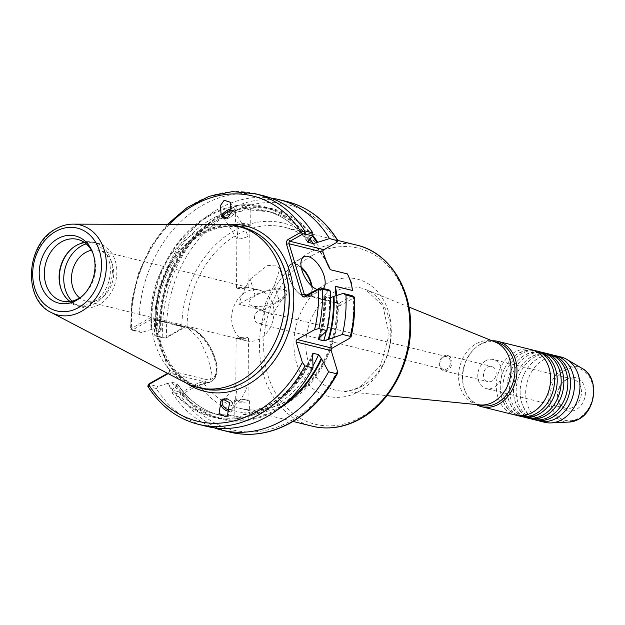 <?xml version="1.0" encoding="UTF-8"?>
<svg xmlns="http://www.w3.org/2000/svg" width="625" height="625" viewBox="0 0 625 625"><rect width="100%" height="100%" fill="white"/><g stroke="black" fill="none" stroke-linecap="round" stroke-linejoin="round"><path stroke-width="0.47" stroke-dasharray="3.12 2.34" d="M538.148 351.336A33.664 26.703 -76.1 0 0 521.008 354.008A33.664 26.703 -76.1 0 0 502.914 388.242A33.664 26.703 -76.1 0 0 521.984 416.695M544.781 352.977A33.664 26.703 -76.1 0 0 527.641 355.648A33.664 26.703 -76.1 0 0 509.547 389.883A33.664 26.703 -76.1 0 0 528.617 418.336M551.406 354.617A33.664 26.703 -76.1 0 0 534.266 357.289A33.664 26.703 -76.1 0 0 516.18 391.523A33.664 26.703 -76.1 0 0 535.25 419.969M531.516 349.695A33.664 26.703 -76.1 0 0 514.375 352.367A33.664 26.703 -76.1 0 0 496.281 386.609A33.664 26.703 -76.1 0 0 515.352 415.055M491.953 381.07A7.852 6.234 103.9 0 1 487.953 381.688A7.852 6.234 103.9 0 1 483.5 375.055A7.852 6.234 103.9 0 1 487.727 367.062A7.852 6.234 103.9 0 1 491.727 366.438A7.852 6.234 103.9 0 1 496.172 373.078A7.852 6.234 103.9 0 1 491.953 381.07M447.742 370.133A7.852 6.234 103.9 0 1 443.742 370.758A7.852 6.234 103.9 0 1 439.297 364.125A7.852 6.234 103.9 0 1 443.516 356.133A7.852 6.234 103.9 0 1 447.516 355.508A7.852 6.234 103.9 0 1 451.961 362.148A7.852 6.234 103.9 0 1 447.742 370.133M443.406 357.188A6.547 5.195 -76.1 0 0 439.883 363.844A6.547 5.195 -76.1 0 0 443.594 369.375A6.547 5.195 -76.1 0 0 446.93 368.852A6.547 5.195 -76.1 0 0 450.445 362.195A6.547 5.195 -76.1 0 0 446.734 356.664A6.547 5.195 -76.1 0 0 443.406 357.188M278.203 300.836A18.703 6.82 -16.8 0 1 251.453 305.633A18.703 6.82 -16.8 0 1 256.102 295.367A18.703 6.82 -16.8 0 1 277.344 289.625A18.703 6.82 -16.8 0 1 284.398 295.688A18.703 6.82 -16.8 0 1 278.203 300.836M485.812 360.727A14.961 11.867 -76.1 0 0 477.773 375.945A14.961 11.867 -76.1 0 0 486.242 388.594A14.961 11.867 -76.1 0 0 493.867 387.406A14.961 11.867 -76.1 0 0 501.906 372.188A14.961 11.867 -76.1 0 0 493.43 359.539A14.961 11.867 -76.1 0 0 485.812 360.727M565.383 380.406A14.961 11.867 -76.1 0 0 563.109 382.031A14.961 11.867 -76.1 0 0 558.375 401.164A14.961 11.867 -76.1 0 0 565.82 408.266A14.961 11.867 -76.1 0 0 573.438 407.078A14.961 11.867 -76.1 0 0 581.477 391.859A14.961 11.867 -76.1 0 0 573 379.219A14.961 11.867 -76.1 0 0 565.383 380.406M567.016 379.031A17.117 13.586 -76.1 0 0 564.406 380.891A17.117 13.586 -76.1 0 0 558.992 402.781A17.117 13.586 -76.1 0 0 576.227 409.555A17.117 13.586 -76.1 0 0 584.641 386.945A17.117 13.586 -76.1 0 0 567.016 379.031M257.984 311.336A6.547 5.195 -76.1 0 0 254.469 317.992A6.547 5.195 -76.1 0 0 258.172 323.523A6.547 5.195 -76.1 0 0 261.508 323.008A6.547 5.195 -76.1 0 0 265.023 316.344A6.547 5.195 -76.1 0 0 261.32 310.812A6.547 5.195 -76.1 0 0 257.984 311.336M517.367 415.445A33.664 26.703 103.9 0 1 500.367 384A33.664 26.703 103.9 0 1 503.781 370.188A33.664 26.703 103.9 0 1 518.352 353.352A33.664 26.703 103.9 0 1 533.484 350.281M524 417.086A33.664 26.703 103.9 0 1 507 385.641A33.664 26.703 103.9 0 1 510.414 371.828A33.664 26.703 103.9 0 1 524.984 354.992A33.664 26.703 103.9 0 1 540.109 351.922M530.633 418.727A33.664 26.703 103.9 0 1 513.625 387.273A33.664 26.703 103.9 0 1 517.047 373.469A33.664 26.703 103.9 0 1 531.617 356.633A33.664 26.703 103.9 0 1 546.742 353.562M537.258 420.367A33.664 26.703 103.9 0 1 520.258 388.914A33.664 26.703 103.9 0 1 523.672 375.109A33.664 26.703 103.9 0 1 538.25 358.273A33.664 26.703 103.9 0 1 553.375 355.203M560.898 356.961A33.664 26.703 -76.1 0 0 543.758 359.633A33.664 26.703 -76.1 0 0 525.664 393.875A33.664 26.703 -76.1 0 0 544.734 422.32M235.203 400.211A7.57 1.336 -179.6 0 0 234.648 400.437A7.57 1.336 -179.6 0 0 234.273 400.844A7.57 1.336 -179.6 0 0 235.742 401.648A7.57 1.336 -179.6 0 0 244.203 402.187A7.57 1.336 -179.6 0 0 249.422 400.953A7.57 1.336 -179.6 0 0 249.055 400.539A7.57 1.336 -179.6 0 0 247.961 400.156A7.57 1.336 -179.6 0 0 240.391 399.586L238.828 400.922L235.203 400.211L236.344 399.578A6.172 1.086 -179.6 0 0 235.992 399.727A6.172 1.086 -179.6 0 0 235.688 400.055A6.172 1.086 -179.6 0 0 236.875 400.711A6.172 1.086 -179.6 0 0 243.773 401.148A6.172 1.086 -179.6 0 0 248.031 400.148A6.172 1.086 -179.6 0 0 247.727 399.812A6.172 1.086 -179.6 0 0 246.836 399.5A6.172 1.086 -179.6 0 0 240.875 399.023L240.391 399.586M172 390.062L171.953 392.43L180.055 394.43L183.719 393.258L198.836 384.727L205.023 383.953L205.797 382.086L203.57 381.57L197.539 383.336L182.422 391.867L180.766 392.227L172 390.062L176.438 385.219L177.008 383.547L171.859 382.273L167.328 383.484A108.344 85.953 -76.1 0 0 235.398 418.742L234.172 415.797L239.383 417.07L244.141 420.016L244.133 420.812L247.828 420.359L249.312 415.859L247.852 414.984L243.359 414.641L239.633 417.43L239.625 418.227A108.344 85.953 -76.1 0 0 267.453 408.445A108.344 85.953 -76.1 0 0 313.055 357.148M249.422 400.953L249.312 415.859A104.727 83.086 -76.1 0 0 273.289 406.906A104.727 83.086 -76.1 0 0 313.039 365.758M227.031 399.172A6.172 4.492 42.5 0 1 232.297 403.148A6.172 4.492 42.5 0 1 232.172 408.555L241.391 398.492L246.734 388.719L246.047 387.367C242.844 385.203 239.859 384.508 237.094 385.266L235.781 387L236.312 388.555A6.172 4.492 -137.5 0 0 236.789 389.93L235.711 396.258L236.344 399.578M232.172 408.555A6.172 4.492 42.5 0 1 231.148 409.305A6.172 4.492 42.5 0 1 230.133 409.633M237.336 338.555L248.477 338.25L247.289 337.344C242.891 336.938 232.312 338.227 237.336 338.555L236.141 338.164L235.781 387M229.781 411.211A7.484 5.438 -137.5 0 0 231.531 410.75A7.484 5.438 -137.5 0 0 232.766 409.836A7.484 5.438 -137.5 0 0 231.664 401.516A7.484 5.438 -137.5 0 0 222.977 398.812A7.484 5.438 -137.5 0 0 221.742 399.727A7.484 5.438 -137.5 0 0 221.516 399.992M241.68 223.586A7.57 1.336 0.4 0 1 249.25 224.164A7.57 1.336 0.4 0 1 250.711 224.961A7.57 1.336 0.4 0 1 250.336 225.375A7.57 1.336 0.4 0 1 244.328 226.234A7.57 1.336 0.4 0 1 237.031 225.648A7.57 1.336 0.4 0 1 235.93 225.266A7.57 1.336 0.4 0 1 235.562 224.852A7.57 1.336 0.4 0 1 236.492 224.219L237.43 222.727L241.68 223.586L242.148 224.625A6.172 1.086 0.4 0 1 248.109 225.102A6.172 1.086 0.4 0 1 249.305 225.75A6.172 1.086 0.4 0 1 249 226.086A6.172 1.086 0.4 0 1 244.102 226.781A6.172 1.086 0.4 0 1 238.156 226.312A6.172 1.086 0.4 0 1 237.266 226A6.172 1.086 0.4 0 1 236.961 225.656A6.172 1.086 0.4 0 1 237.617 225.18L236.492 224.219M236.961 205.5A108.344 85.953 -76.1 0 0 151.031 329.508L155.562 328.297A104.727 83.086 -76.1 0 1 235.68 209.977L236.961 205.5L241.188 204.984L241.18 205.789L245.734 208.75L250.82 210.039L249.391 207.102L245.688 207.555L245.688 208.352L241.773 211.164L237.141 210.828L235.672 209.922L235.562 224.852M250.82 210.039L270.242 211.883A104.727 83.086 -76.1 0 0 250.82 210.031L250.711 224.961M237.617 225.18L236.93 229.461L237.906 237A6.172 3.125 -31.8 0 0 237.414 238.063L236.898 238.844L240.875 238.805L247.148 236.875L247.852 235.789L244.32 227.383L242.148 224.625M231.672 210.227A6.172 3.125 148.2 0 1 234.25 211.156A6.172 3.125 148.2 0 1 231.758 216.289A6.172 3.125 148.2 0 1 229.469 217.711A6.172 3.125 148.2 0 1 228.125 218.242A6.172 3.125 148.2 0 1 225.945 218.609M247.656 287.25C252.672 287.586 242.109 288.875 237.703 288.461L236.508 287.555L248.852 287.648L249.305 225.75M222.039 217.156A7.484 3.781 -31.8 0 0 222.297 217.781A7.484 3.781 -31.8 0 0 227.578 218.484A7.484 3.781 -31.8 0 0 229.211 217.836A7.484 3.781 -31.8 0 0 231.984 216.117A7.484 3.781 -31.8 0 0 235.008 209.891A7.484 3.781 -31.8 0 0 231.789 208.773M91.438 250.289A26.18 20.773 103.9 0 1 98.891 250.422A26.18 20.773 103.9 0 1 113.727 272.547A26.18 20.773 103.9 0 1 99.656 299.18A26.18 20.773 103.9 0 1 86.32 301.258A26.18 20.773 103.9 0 1 79.664 297.906M245.727 292.109A26.18 20.773 -76.1 0 0 231.656 318.734A26.18 20.773 -76.1 0 0 246.484 340.859A26.18 20.773 -76.1 0 0 259.82 338.781A26.18 20.773 -76.1 0 0 273.891 312.156A26.18 20.773 -76.1 0 0 259.055 290.031A26.18 20.773 -76.1 0 0 245.727 292.109M86.164 243.852A32.914 26.109 103.9 0 1 98.211 243.32A32.914 26.109 103.9 0 1 116.859 271.133A32.914 26.109 103.9 0 1 99.164 304.609A32.914 26.109 103.9 0 1 82.406 307.227A32.914 26.109 103.9 0 1 72 301.141M71.68 248.719A32.914 26.109 103.9 0 1 72.016 248.414A32.914 26.109 103.9 0 1 77.031 244.836A32.914 26.109 103.9 0 1 93.789 242.227A32.914 26.109 103.9 0 1 112.437 270.039A32.914 26.109 103.9 0 1 94.75 303.516A32.914 26.109 103.9 0 1 77.984 306.133A32.914 26.109 103.9 0 1 61.609 290.508A32.914 26.109 103.9 0 1 61.453 290.086M84.633 242.641A31.789 25.227 103.9 0 1 92.375 243.031A31.789 25.227 103.9 0 1 110.383 269.898A31.789 25.227 103.9 0 1 93.297 302.234A31.789 25.227 103.9 0 1 77.109 304.758A31.789 25.227 103.9 0 1 70.078 301.492M93.016 253.453A31.789 25.227 103.9 0 1 93.422 254.469A31.789 25.227 103.9 0 1 94.148 256.602A31.789 25.227 103.9 0 1 83.367 295.125A31.789 25.227 103.9 0 1 82.531 295.836M263.25 195.703A118.758 94.219 -76.1 0 0 139.156 331.523L131.109 329.531L131.688 328.312L150.828 317.516A3.164 2.508 103.9 0 1 153.703 318.164A3.164 2.508 103.9 0 1 153.789 321.805L157.789 335.062A85.242 67.625 -76.1 0 0 163.703 354.641L167.703 367.898A3.164 2.508 103.9 0 1 169.516 370.367A3.164 2.508 103.9 0 1 168.117 373.602M242.086 227.172A83.125 65.953 -76.1 0 0 199.758 233.766A83.125 65.953 -76.1 0 0 155.086 318.32A83.125 65.953 -76.1 0 0 202.172 388.57M225.383 224.602A83.125 65.953 -76.1 0 0 195.586 232.734A83.125 65.953 -76.1 0 0 151.094 309.453A83.125 65.953 -76.1 0 0 186.203 383.055M496.5 342.195A32.539 25.812 -76.1 0 0 479.93 344.773A32.539 25.812 -76.1 0 0 474.977 348.312A32.539 25.812 -76.1 0 0 464.687 389.93A32.539 25.812 -76.1 0 0 480.875 405.375M492.055 340.773A33.664 26.703 -76.1 0 0 480.781 344.062A33.664 26.703 -76.1 0 0 475.656 347.719A33.664 26.703 -76.1 0 0 465.008 390.766A33.664 26.703 -76.1 0 0 476.281 404.555M495.422 342.141A32.539 25.812 -76.1 0 0 492.633 341.234A32.539 25.812 -76.1 0 0 476.062 343.82A32.539 25.812 -76.1 0 0 458.57 376.914A32.539 25.812 -76.1 0 0 477.008 404.414A32.539 25.812 -76.1 0 0 479.906 404.914M245.688 207.555A108.344 85.953 -76.1 0 0 217.602 217.383A108.344 85.953 -76.1 0 0 159.5 331.602L155.703 336.078L164.469 338.25L166.125 337.891L181.242 329.359L187.266 327.586L189.523 328.18L189.461 329.477L200.102 340.484L208.031 358.039L211.969 374.086L209.539 382.414L205.625 383.023L205.797 382.086L205.023 383.953L205.625 383.023M270.93 198.047A118.758 94.219 -76.1 0 0 218.352 208.977A118.758 94.219 -76.1 0 0 154.727 335.375L155.703 336.078M171.953 392.43A118.758 94.219 -76.1 0 0 214.125 427.773M147.82 386.266L156.383 388.578A118.758 94.219 -76.1 0 0 206.234 426.273M156.383 388.578L157.766 386.539L149.047 384.383L149.281 383.672M167.328 383.484L157.766 386.539M239.625 418.227L235.398 418.742M175.797 385.578A108.344 85.953 -76.1 0 0 244.133 420.812M312.852 235.461A108.344 85.953 -76.1 0 0 249.391 207.102M155.562 328.297L161.258 330.047C157.844 275.211 196.883 218.023 241.773 211.164M320.523 337.078A108.344 85.953 -76.1 0 0 325.555 294.227L329.164 289.969M326.297 331.227A104.727 83.086 -76.1 0 0 329.492 297.523L324.344 296.25L325.555 294.227M319.055 337.953A104.727 83.086 -76.1 0 0 324.344 296.25L323.797 295.773C324.352 310.312 322.469 324.703 318.156 338.945M234.18 415.75L234.172 415.797A104.727 83.086 -76.1 0 1 214.812 413.945L234.18 415.75M171.859 382.273A104.727 83.086 -76.1 0 0 214.812 413.945L219.961 415.219C202.633 410.766 188.477 400.305 177.492 383.836L177.008 383.547A104.727 83.086 -76.1 0 0 219.961 415.219A104.727 83.086 -76.1 0 0 239.383 417.07M247.828 420.359A108.344 85.953 -76.1 0 0 278.836 408.82M336.188 295.625L337.406 303.523L338.281 305.422A3.742 2.969 -76.1 0 0 340.688 305.305L353.438 298.109L354.031 296.969M255.195 193.711A118.758 94.219 -76.1 0 0 131.109 329.531L130.562 329.141L131.859 300.594L138.766 272.539L150.867 246.641L167.461 224.422M153.789 321.805L154.055 319.766A1.867 1.484 -76.1 0 0 152.125 318.898L132.984 329.695L132.75 330.406L141.469 332.562L151.031 329.508M141.469 332.562L139.156 331.523M309.258 240.242A108.344 85.953 -76.1 0 0 241.188 204.984M240.891 211.242A104.727 83.086 -76.1 0 0 160.711 329.57L159.5 331.602M189.461 329.477L187.898 327.242L186.062 326.664L181.844 328.445L166.727 336.977L162.828 337.375L154.727 335.375M187.898 327.242L189.523 328.18L187.898 327.242M250.203 279.203L267.078 265.68L275.477 265.039L279.805 268.82L274.516 285.219A93.227 73.961 -76.1 0 0 263.148 310.227L238.836 304.211A93.227 73.961 103.9 0 1 250.203 279.203L255 295.094L238.836 304.211M352.016 295.617L339.078 303.367A1.867 1.484 103.9 0 1 337.875 303.422L335.906 295.719M316.727 289.336A18.703 9.117 60.6 0 0 322.227 289.398A18.703 9.117 60.6 0 0 323.328 288.523M226.211 224.609A85.242 67.625 -76.1 0 0 202.094 232.602A85.242 67.625 -76.1 0 0 157.789 335.062L163.703 354.641A85.242 67.625 -76.1 0 0 186.938 383.438M169.273 224.43A115.953 91.992 -76.1 0 0 131.688 328.312L132.984 329.695L132.75 330.406L131.109 329.531M167.609 373.336L168.422 372.875A1.867 1.484 -76.1 0 0 169.344 370.406L167.703 367.898M351.828 296.172L353.438 298.109A115.953 91.992 -76.1 0 1 349.609 338.336M337.875 303.422L338.281 305.422A96.969 76.93 -76.1 0 1 286.406 403.547A96.969 76.93 -76.1 0 1 198.836 384.727L197.539 383.336M306.727 294.984L337.312 302.547L337.406 303.523M337.414 371.109A115.953 91.992 -76.1 0 1 291.273 420.609A115.953 91.992 -76.1 0 1 183.719 393.258L182.422 391.867M167.992 373.539L168.422 372.875L203.57 381.57L203.328 383.867M166.125 337.891L166.727 336.977A115.953 91.992 -76.1 0 1 229.375 213.609A115.953 91.992 -76.1 0 1 337.039 242.242M181.242 329.359L181.844 328.445A96.969 76.93 -76.1 0 1 233.969 230.812A96.969 76.93 -76.1 0 1 323.008 252.266M150.828 317.516L152.125 318.898L187.266 327.586L186.062 326.664M237.906 237L237.414 238.063M247.148 236.875A6.172 3.125 -31.8 0 0 247.852 235.789M236.312 388.555L236.789 389.93M246.734 388.719A6.172 4.492 -137.5 0 0 246.047 387.367M263.148 310.227L279.312 301.109A20.57 7.5 163.2 0 0 286.852 292.156A20.57 7.5 163.2 0 0 274.875 288.93A20.57 7.5 163.2 0 0 255 295.094M277.016 253.609A82.703 65.609 -76.1 0 0 200.414 234.281A82.703 65.609 -76.1 0 0 159.781 343.484A82.703 65.609 -76.1 0 0 244.93 381.719A82.703 65.609 -76.1 0 0 245.398 381.453M582.5 368.633A28.273 22.43 -76.1 0 0 563.281 368.906A28.273 22.43 -76.1 0 0 548.289 400.852A28.273 22.43 -76.1 0 0 569.289 422.055M564.406 370.406A26.797 21.258 103.9 0 1 592 382.797A26.797 21.258 103.9 0 1 578.836 418.18A26.797 21.258 103.9 0 1 551.242 405.789A26.797 21.258 103.9 0 1 564.406 370.406M357.055 245.195A93.227 73.961 -76.1 0 0 309.586 252.594A93.227 73.961 -76.1 0 0 259.484 347.422A93.227 73.961 -76.1 0 0 312.297 426.203M312.383 255.422A90.641 71.914 103.9 0 1 405.711 297.328A90.641 71.914 103.9 0 1 361.172 417.016A90.641 71.914 103.9 0 1 267.852 375.109A90.641 71.914 103.9 0 1 312.383 255.422M362.5 386.008A52.656 41.773 103.9 0 1 340.367 391A52.656 41.773 103.9 0 1 305.969 348.617A52.656 41.773 103.9 0 1 334.156 292.141A52.656 41.773 103.9 0 1 365.484 289.43A52.656 41.773 103.9 0 1 390.773 335.398A52.656 41.773 103.9 0 1 362.5 386.008M326.352 283.844A60.367 47.891 -76.1 0 0 296.688 363.555A60.367 47.891 -76.1 0 0 358.844 391.469A60.367 47.891 -76.1 0 0 388.5 311.758A60.367 47.891 -76.1 0 0 326.352 283.844M301.359 267.914A18.328 8.938 60.6 0 0 290.344 264.938A18.328 8.938 60.6 0 0 289.125 277.812A18.328 8.938 60.6 0 0 303.984 296.555A18.328 8.938 60.6 0 0 311.445 285.789M312.078 286.359A18.703 9.117 -119.4 0 1 309.422 296.617A18.703 9.117 -119.4 0 1 289.188 277.594A18.703 9.117 -119.4 0 1 291.047 264.039A18.703 9.117 -119.4 0 1 301.195 267.078M73.133 224.133A46.367 36.789 -76.1 0 0 56.516 228.672A46.367 36.789 -76.1 0 0 31.695 271.461A46.367 36.789 -76.1 0 0 51.273 312.516M187.078 326.734A93.227 73.961 103.9 0 1 237.188 234.695A93.227 73.961 103.9 0 1 284.656 227.297A93.227 73.961 103.9 0 1 325.867 260.398M336.781 295.438A93.227 73.961 103.9 0 1 287.367 400.898A93.227 73.961 103.9 0 1 239.898 408.297A93.227 73.961 103.9 0 1 204.352 383.961M180.766 392.227L180.055 394.43A118.758 94.219 -76.1 0 0 229.906 432.125M149.047 384.383L148.336 386.586A118.758 94.219 -76.1 0 0 198.18 424.281M244.227 414.57A104.727 83.086 -76.1 0 0 268.141 405.633A104.727 83.086 -76.1 0 0 312.555 355.305M247.836 419.562A107.531 85.312 -76.1 0 0 275.703 409.812A107.531 85.312 -76.1 0 0 284.586 404.109M239.633 417.43A107.531 85.312 -76.1 0 0 267.234 407.719A107.531 85.312 -76.1 0 0 312.766 356.211M176.438 385.219A107.531 85.312 -76.1 0 0 244.141 420.016M236.953 206.297A107.531 85.312 -76.1 0 0 151.68 329.141M312.57 236.328A107.531 85.312 -76.1 0 0 249.383 207.906M307.562 241.539A104.727 83.086 -76.1 0 0 265.094 210.609A104.727 83.086 -76.1 0 0 245.734 208.75M308.617 240.609A107.531 85.312 -76.1 0 0 241.18 205.789M310.148 239.195A104.727 83.086 -76.1 0 0 270.242 211.883L265.094 210.609C282.422 215.062 296.578 225.523 307.562 241.992M319.719 337.531A107.531 85.312 -76.1 0 0 324.914 294.586M167.977 383.125A107.531 85.312 -76.1 0 0 235.406 417.945M245.688 208.352A107.531 85.312 -76.1 0 0 160.141 331.234M286.914 201.555A118.758 94.219 -76.1 0 0 162.828 337.375L164.469 338.25M340.688 305.305L339.078 303.367L306.25 295.25M205.797 382.086A30.281 14.758 60.6 0 0 211.57 381.266A30.281 14.758 60.6 0 0 212.742 354.188A30.281 14.758 60.6 0 0 189.523 328.18M154.055 319.766L190.469 328.766A28.406 13.844 -119.4 0 1 214.898 358.242A28.406 13.844 -119.4 0 1 205.758 379.414L169.344 370.406M204.438 383.977L205.008 381.773A1.867 1.484 -76.1 0 0 205.758 379.414M190.469 328.766A1.867 1.484 -76.1 0 0 188.719 327.82M274.516 285.219L279.312 301.109M553.695 397.188C550.297 404.688 545.586 410.172 539.57 413.625C534.312 416.492 529.203 417.32 524.242 416.094C516.289 415.312 505.391 402.438 507 385.641M557.117 383.375C558.719 366.578 547.828 353.703 539.867 352.914C534.906 351.695 529.797 352.516 524.547 355.383C518.523 358.844 513.812 364.32 510.414 371.828M560.328 398.828C556.93 406.328 552.219 411.812 546.195 415.266C540.945 418.133 535.836 418.953 530.875 417.734C522.914 416.945 512.023 404.078 513.625 387.273M563.742 385.016C565.352 368.211 554.453 355.344 546.5 354.555C541.539 353.336 536.43 354.156 531.18 357.023C525.156 360.477 520.445 365.961 517.047 373.469M566.961 400.461C563.562 407.969 558.852 413.453 552.828 416.906C547.578 419.773 542.469 420.594 537.508 419.375C529.547 418.586 518.656 405.719 520.258 388.914M570.375 386.656C571.977 369.852 561.086 356.984 553.133 356.195C548.172 354.977 543.062 355.797 537.805 358.664C531.789 362.117 527.078 367.602 523.672 375.109M547.07 395.547C543.664 403.047 538.953 408.531 532.938 411.984C527.68 414.852 522.57 415.68 517.609 414.453C509.656 413.672 498.766 400.797 500.367 384M550.484 381.734C552.086 364.938 541.195 352.062 533.234 351.273C528.273 350.055 523.172 350.875 517.914 353.742C511.891 357.203 507.18 362.68 503.781 370.188M245.617 381.328L244.938 381.719C231.156 389.32 217.375 391.484 203.586 388.203C176.969 382.203 157.094 352.258 157.414 317.562C156.914 283.828 175.773 248.789 201.812 234.633C215.594 227.031 229.375 224.867 243.164 228.148C257.133 231.742 268.461 240.297 277.148 253.82M443.742 370.758L487.953 381.688M284.398 295.688L272.188 314.773L251.453 305.633M565.82 408.266L486.242 388.594M558.375 401.164L558.992 402.781M563.109 382.031L564.406 380.891M443.594 369.375L258.172 323.523M408.914 307.047L365.484 289.43L382.906 305.859L389.133 334.742L380.578 365.461L360.57 386.344C353.695 390.125 346.969 391.672 340.367 391L387.008 395.648M247.727 399.812L249.055 400.539M236.234 385.852L223.07 400.211M248.484 338.25L248.031 400.148M221.742 399.727L221.18 400.336M249 226.086L250.336 225.375M237.266 226L235.93 225.266M236.898 238.844L223.766 217.664M222.297 217.781L221.266 216.117M246.484 340.859L86.32 301.258M322.227 289.398L309.422 296.617C301.602 298.062 294.812 291.781 289.047 277.758C287.43 269.438 288.102 264.867 291.047 264.039L303.852 256.82M77.984 306.133L82.406 307.227M61.289 289.672L61.609 290.508M71.344 249.008L72.016 248.414M77.109 304.758L62.336 301.109M93.422 254.469L92.617 252.367M494.055 341.586L492.633 341.234M337.812 240.438L284.656 227.297C303.898 232.383 318.422 245.305 328.234 266.055M312.641 353.758C302.039 377.102 287 394.414 267.516 405.688L243.359 414.641M293.055 421.445L239.898 408.297C254.898 411.883 269.961 409.711 285.078 401.773L301.516 390.125C309.938 382.508 317.055 373.328 322.852 362.602C334.5 340.344 338.805 317.016 335.766 292.625M478.438 404.766L477.008 404.414M464.687 389.93L465.008 390.766M474.977 348.312L475.656 347.719M83.367 295.125L81.68 296.617M209.539 382.414L211.57 381.266C227.102 372.078 206.953 331.352 189.492 327.758L153.078 318.75M338.125 303.516L305.297 295.398M337.258 302.602L336.914 300.805M205.82 382.734L205.43 383.492M132.633 330.367L130.797 329.422M187.508 326.922L189.383 328.094M92.375 243.031L77.602 239.383M93.789 242.227L98.211 243.32M259.055 290.031L98.891 250.422M235.008 209.891L230.258 202.234M236.508 287.555L236.867 238.719M236.93 229.461L236.961 225.656M244.32 227.383L234.25 211.156M232.766 409.836L227.438 415.656M235.711 396.258L235.688 400.055M234.273 400.844L234.164 415.773M235.992 399.727L234.648 400.437M446.734 356.664L261.32 310.812M573 379.219L493.43 359.539M279.805 268.82L286.852 292.156M447.516 355.508L491.727 366.438"/><path stroke-width="0.94" d="M519.336 416.039L521.984 416.695A33.664 26.703 -76.1 0 0 539.125 414.023A33.664 26.703 -76.1 0 0 553.695 397.188A33.664 26.703 -76.1 0 0 557.117 383.375A33.664 26.703 -76.1 0 0 538.148 351.336L535.492 350.68A33.664 26.703 103.9 0 1 554.562 379.125A33.664 26.703 103.9 0 1 536.477 413.367A33.664 26.703 103.9 0 1 519.336 416.039A33.664 26.703 103.9 0 1 517.367 415.445M525.961 417.68L528.617 418.336A33.664 26.703 -76.1 0 0 545.758 415.664A33.664 26.703 -76.1 0 0 560.328 398.828A33.664 26.703 -76.1 0 0 563.742 385.016A33.664 26.703 -76.1 0 0 544.781 352.977L542.125 352.32A33.664 26.703 103.9 0 1 561.195 380.766A33.664 26.703 103.9 0 1 543.102 415.008A33.664 26.703 103.9 0 1 525.961 417.68A33.664 26.703 103.9 0 1 524 417.086M532.594 419.312L535.25 419.969A33.664 26.703 -76.1 0 0 552.391 417.297A33.664 26.703 -76.1 0 0 566.961 400.461A33.664 26.703 -76.1 0 0 570.375 386.656A33.664 26.703 -76.1 0 0 551.406 354.617L548.758 353.961A33.664 26.703 103.9 0 1 567.828 382.406A33.664 26.703 103.9 0 1 549.734 416.641A33.664 26.703 103.9 0 1 532.594 419.312A33.664 26.703 103.9 0 1 530.633 418.727M476.281 404.555A33.664 26.703 -76.1 0 0 481.758 406.742L515.352 415.055A33.664 26.703 -76.1 0 0 532.492 412.383A33.664 26.703 -76.1 0 0 547.07 395.547A33.664 26.703 -76.1 0 0 550.484 381.734A33.664 26.703 -76.1 0 0 531.516 349.695L497.914 341.391A33.664 26.703 -76.1 0 0 492.055 340.773M533.484 350.281A33.664 26.703 103.9 0 1 535.492 350.68M540.109 351.922A33.664 26.703 103.9 0 1 542.125 352.32M546.742 353.562A33.664 26.703 103.9 0 1 548.758 353.961M553.375 355.203A33.664 26.703 103.9 0 1 555.391 355.602A33.664 26.703 103.9 0 1 574.461 384.047A33.664 26.703 103.9 0 1 556.367 418.281A33.664 26.703 103.9 0 1 539.227 420.953A33.664 26.703 103.9 0 1 537.258 420.367M539.227 420.953L544.734 422.32A33.664 26.703 -76.1 0 0 550.914 422.914A33.664 26.703 -76.1 0 0 561.875 419.648A33.664 26.703 -76.1 0 0 579.844 389.258A33.664 26.703 -76.1 0 0 566.641 359.312A33.664 26.703 -76.1 0 0 560.898 356.961L555.391 355.602M230.133 409.633A6.172 4.492 42.5 0 1 223.547 406.547A6.172 4.492 42.5 0 1 223.07 400.211A6.172 4.492 42.5 0 1 224.086 399.461A6.172 4.492 42.5 0 1 227.031 399.172M221.516 399.992A7.484 5.438 -137.5 0 0 222.266 407.336A7.484 5.438 -137.5 0 0 229.781 411.211M222.727 399.078L221.18 400.336L219.039 413.359L225.883 416.914L227.438 415.656L229.57 402.633L222.727 399.078M225.945 218.609A6.172 3.125 148.2 0 1 223.766 217.664A6.172 3.125 148.2 0 1 229.898 210.578A6.172 3.125 148.2 0 1 231.672 210.227M231.789 208.773A7.484 3.781 -31.8 0 0 229.727 209.195A7.484 3.781 -31.8 0 0 222.039 217.156M224.187 200.258L220.367 205.687L221.266 216.117L227.336 218.094L231.156 212.664L230.258 202.234L224.187 200.258M79.664 297.906A26.18 20.773 103.9 0 1 71.75 274.508A26.18 20.773 103.9 0 1 85.562 252.5A26.18 20.773 103.9 0 1 91.438 250.289M323.328 288.523A18.703 9.117 60.6 0 0 324.086 275.844A18.703 9.117 60.6 0 0 303.852 256.82A18.703 9.117 60.6 0 0 301.984 270.375A18.703 9.117 60.6 0 0 316.727 289.336M72 301.141A32.914 26.109 103.9 0 1 81.453 245.93A32.914 26.109 103.9 0 1 86.164 243.852M61.453 290.086A32.914 26.109 103.9 0 1 71.68 248.719M70.078 301.492A31.789 25.227 103.9 0 1 61.289 289.672A31.789 25.227 103.9 0 1 71.344 249.008A31.789 25.227 103.9 0 1 76.18 245.555A31.789 25.227 103.9 0 1 84.633 242.641M82.531 295.836A31.789 25.227 103.9 0 1 78.531 298.586A31.789 25.227 103.9 0 1 62.336 301.109A31.789 25.227 103.9 0 1 45.797 283.883A31.789 25.227 103.9 0 1 61.414 241.906A31.789 25.227 103.9 0 1 77.602 239.383A31.789 25.227 103.9 0 1 93.016 253.453M335.906 295.719L335.305 286.227L352.469 290.469L335.352 286.398L336.188 295.625M352.469 290.469A30.281 14.758 60.6 0 0 350.836 282.453A30.281 14.758 60.6 0 0 347.453 273.93L351.188 282.258L352.477 290.633M40.789 284.375A34.602 27.445 103.9 0 1 56.789 239.281A34.602 27.445 103.9 0 1 92.617 252.367A34.602 27.445 103.9 0 1 93.414 254.688A34.602 27.445 103.9 0 1 81.68 296.617A34.602 27.445 103.9 0 1 40.789 284.375M51.273 312.516L186.203 383.055A83.125 65.953 -76.1 0 0 198.008 387.531L202.172 388.57A83.125 65.953 -76.1 0 0 244.5 381.969A83.125 65.953 -76.1 0 0 245.187 381.578A83.125 65.953 -76.1 0 0 276.883 253.398A83.125 65.953 -76.1 0 0 242.086 227.172L237.914 226.141A83.125 65.953 -76.1 0 0 225.383 224.602L73.133 224.133C67.211 224.141 61.5 225.695 55.992 228.789C26.016 243.773 22.445 299.375 51.273 312.516A46.367 36.789 -76.1 0 0 81.469 311.336A46.367 36.789 -76.1 0 0 106.148 259.852A46.367 36.789 -76.1 0 0 73.133 224.133M198.008 387.531A83.125 65.953 -76.1 0 0 240.328 380.938A83.125 65.953 -76.1 0 0 285.008 296.383A83.125 65.953 -76.1 0 0 237.914 226.141M478.438 404.766L480.875 405.375A32.539 25.812 -76.1 0 0 497.445 402.789A32.539 25.812 -76.1 0 0 514.938 369.688A32.539 25.812 -76.1 0 0 496.5 342.195L494.055 341.586M481.758 406.742A33.664 26.703 -76.1 0 0 498.898 404.07A33.664 26.703 -76.1 0 0 516.984 369.836A33.664 26.703 -76.1 0 0 497.914 341.391M387.008 395.648L479.906 404.914A32.539 25.812 -76.1 0 0 493.578 401.836A32.539 25.812 -76.1 0 0 511.055 370.555A32.539 25.812 -76.1 0 0 495.422 342.141L408.914 307.047M325.867 260.398A93.227 73.961 103.9 0 1 330.312 269.688L347.453 273.93M330.312 269.688L328.234 266.055L322.961 252.133L289.031 243.742L304.328 294.383A1.867 1.484 -76.1 0 0 306.25 295.25L320.297 287.773L329.164 289.969L330.359 291.117L322.312 289.125L318.406 289.445L305.648 296.648A3.742 2.969 103.9 0 1 301.797 294.914L286.508 244.273A3.742 2.969 103.9 0 1 288.344 239.328L301.102 232.133L304.727 230.898L312.781 232.891A118.758 94.219 -76.1 0 0 263.25 195.703L255.195 193.711L232.383 191.609L209.273 196.289L187.219 207.453L167.461 224.422M214.125 427.773A118.758 94.219 -76.1 0 0 221.805 430.117A118.758 94.219 -76.1 0 0 282.273 420.695A118.758 94.219 -76.1 0 0 328.594 371.781L321.234 358.305L318.586 354.617L313.438 353.344L312.641 353.758L313.023 367.93L304.969 365.938L302.383 362.445L296.203 341.992A1.867 1.484 103.9 0 1 297.125 339.516L332.156 348.18A1.867 1.484 -76.1 0 0 331.234 350.648L337.414 371.109L337.484 373.43L336.688 373.781L328.594 371.781M304.969 365.938A118.758 94.219 -76.1 0 1 258.648 414.852A118.758 94.219 -76.1 0 1 198.18 424.281L206.234 426.273A118.758 94.219 -76.1 0 0 266.703 416.844A118.758 94.219 -76.1 0 0 313.023 367.93M168.117 373.602A3.164 2.508 103.9 0 1 167.82 373.797L148.68 384.594L147.82 386.266C160.508 406.18 177.297 418.852 198.18 424.281M312.781 232.891L312.867 235.984L308.617 240.609L308.047 242.273L313.195 243.547L317.727 242.336A108.344 85.953 -76.1 0 0 312.852 235.461M307.562 241.992L308.047 242.273A104.727 83.086 -76.1 0 0 307.562 241.539M330.359 291.117A118.758 94.219 -76.1 0 1 326.914 330.594L318.859 328.602L314.578 329.672L297.125 339.516M326.914 330.594L319.719 337.531L318.578 339.523L323.734 340.797L328.984 339.172A108.344 85.953 -76.1 0 0 334.023 296.32L330.867 297.531M318.156 338.945L318.578 339.523A104.727 83.086 -76.1 0 0 319.055 337.953M278.836 408.82A108.344 85.953 -76.1 0 0 321.516 359.242M328.984 339.172L342.484 334.438A118.758 94.219 -76.1 0 0 345.93 294.969L343.109 293.414L334.023 296.32M342.484 334.438L350.578 336.445L351.047 337C354.055 323.789 355.227 310.57 354.57 297.352L345.93 294.969M343.109 293.414L352.016 295.617L354.031 296.969A118.758 94.219 -76.1 0 1 350.578 336.445L349.609 338.336L332.156 348.18M317.727 242.336L329.492 238.586A118.758 94.219 -76.1 0 0 278.82 199.555A118.758 94.219 -76.1 0 0 270.93 198.047M329.492 238.586L338.086 240.883C325.359 220.242 308.297 207.133 286.914 201.555L278.82 199.555M286.914 201.555A118.758 94.219 -76.1 0 1 337.586 240.586L337.039 242.242L323.883 249.664A1.867 1.484 -76.1 0 0 322.961 252.133M312.867 235.984L304 233.797L302.711 234.078L289.953 241.273A1.867 1.484 -76.1 0 0 289.031 243.742L286.508 244.273M352.016 295.617L351.828 296.172L352.016 295.617M149.047 384.383L149.281 383.672L167.609 373.336M314.578 329.672A115.953 91.992 -76.1 0 0 318.406 289.445L319.008 288.055M169.273 224.43A115.953 91.992 -76.1 0 1 301.102 232.133L302.711 234.078M149.281 383.672L148.68 384.594A115.953 91.992 -76.1 0 0 256.234 411.945A115.953 91.992 -76.1 0 0 302.383 362.445M245.398 381.453A82.703 65.609 -76.1 0 0 245.617 381.328A82.703 65.609 -76.1 0 0 277.148 253.82A82.703 65.609 -76.1 0 0 277.016 253.609M582.5 368.633C599.18 377.195 596.562 410.352 578.688 419.258L569.289 422.055A28.273 22.43 -76.1 0 0 578.5 419.312A28.273 22.43 -76.1 0 0 593.586 393.789A28.273 22.43 -76.1 0 0 582.5 368.633L566.641 359.312M359.766 418.805A93.227 73.961 -76.1 0 0 409.875 323.977A93.227 73.961 -76.1 0 0 357.055 245.195C388.445 252.375 411.039 286.938 410.609 325.906C411.094 363.586 390.219 402.539 360.602 418.727C344.695 427.539 328.594 430.023 312.297 426.203A93.227 73.961 -76.1 0 0 359.766 418.805M311.445 285.789A18.328 8.938 60.6 0 0 310.781 283.172A18.328 8.938 60.6 0 0 301.359 267.914M301.195 267.078A18.703 9.117 -119.4 0 1 311.289 283.062A18.703 9.117 -119.4 0 1 312.078 286.359M186.938 383.438A85.242 67.625 -76.1 0 0 247.977 384.57A85.242 67.625 -76.1 0 0 292.906 286.102A85.242 67.625 -76.1 0 0 226.211 224.609M78.586 307.562A42.664 33.852 -76.1 0 0 99.547 251.227A42.664 33.852 -76.1 0 0 55.617 231.5A42.664 33.852 -76.1 0 0 34.656 287.836A42.664 33.852 -76.1 0 0 78.586 307.562M335.305 286.227L335.352 286.398A93.227 73.961 103.9 0 1 336.781 295.438M337.484 373.43C325.703 395.195 310.211 411.594 290.992 422.641C270.828 433.805 250.469 436.961 229.906 432.125A118.758 94.219 -76.1 0 0 290.367 422.695A118.758 94.219 -76.1 0 0 336.688 373.781M284.586 404.109A107.531 85.312 -76.1 0 0 321.234 358.305M313.039 365.758A104.727 83.086 -76.1 0 0 318.586 354.617M312.555 355.305A104.727 83.086 -76.1 0 0 313.438 353.344M317.078 242.703A107.531 85.312 -76.1 0 0 312.57 236.328M313.195 243.547A104.727 83.086 -76.1 0 0 310.148 239.195M318.859 328.602A118.758 94.219 -76.1 0 0 322.312 289.125L320.297 287.773M323.734 340.797A104.727 83.086 -76.1 0 0 326.297 331.227M328.188 339.625A107.531 85.312 -76.1 0 0 333.375 296.68M304 233.797L304.727 230.898A118.758 94.219 -76.1 0 0 255.195 193.711M288.344 239.328L289.953 241.273L323.883 249.664M301.797 294.914L304.328 294.383L306.727 294.984M331.234 350.648L296.203 341.992M305.648 296.648L306.25 295.25M277.148 253.82L276.883 253.398M245.617 381.328L245.187 381.578M357.055 245.195L337.812 240.438M229.906 432.125L221.805 430.117M312.297 426.203L293.055 421.445M354.406 297.117L352.125 295.664M147.992 385.305L148.867 384.023M569.289 422.055L550.914 422.914"/></g></svg>
